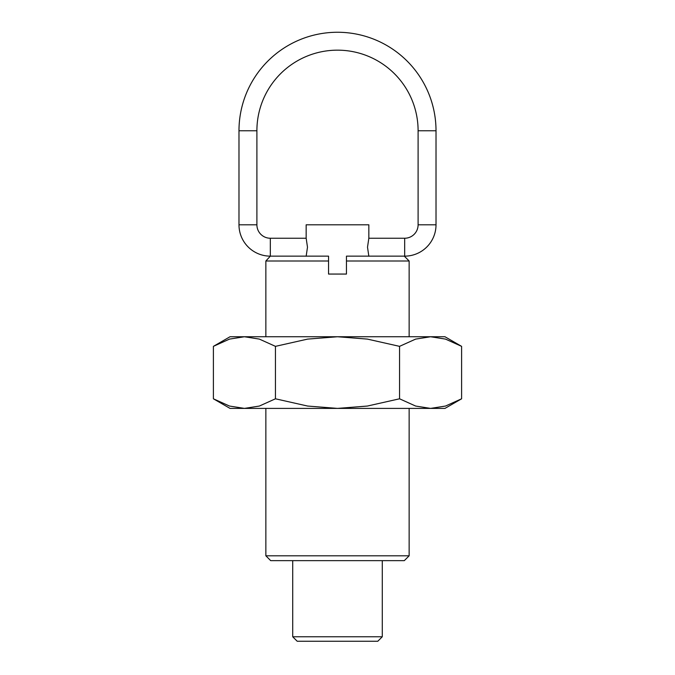 <?xml version="1.0" encoding="UTF-8"?>
<svg xmlns="http://www.w3.org/2000/svg" width="675" height="675" viewBox="0 0 675 675"><rect width="100%" height="100%" fill="white"/><g stroke="black" fill="none" stroke-linecap="round" stroke-linejoin="round"><path stroke-width="1.01" d="M270.7 560.647L265.857 555.803L409.143 555.803L404.3 560.647L270.7 560.647M368.82 238.241L404.671 238.241L404.671 256.146A31.345 31.345 0 0 0 436.016 224.8L436.016 130.764A98.516 98.516 0 0 0 337.5 32.257A98.516 98.516 0 0 0 238.984 130.764L238.984 224.8A31.345 31.345 0 0 0 270.329 256.146L265.857 260.997L265.857 336.749M409.143 336.749L409.143 260.997L404.3 256.146L346.452 256.146L346.452 274.058L328.548 274.058L328.548 256.146L270.7 256.146M409.143 555.803L409.143 408.4M265.857 408.4L265.857 555.803M409.143 260.997L346.452 260.997M328.548 260.997L265.857 260.997M404.671 238.241A13.432 13.432 0 0 0 418.103 224.8L418.103 130.764A80.603 80.603 0 0 0 337.5 50.161A80.603 80.603 0 0 0 256.897 130.764L256.897 224.8L238.984 224.8M270.329 256.146L270.329 238.241A13.432 13.432 0 0 1 256.897 224.8M292.722 560.647L292.722 636.77L297.202 641.25L377.798 641.25L382.278 636.77L382.278 560.647M368.845 256.238L367.512 247.193L368.845 238.148L368.845 224.8L306.155 224.8L306.155 238.148L307.488 247.193L306.155 256.238M292.722 636.77L382.278 636.77M461.599 346.351L444.968 336.749L430.574 336.749L445.517 339.103L461.599 346.351L461.599 398.798L445.517 406.046L430.574 408.4L415.623 406.046L399.549 398.798L367.394 406.046L337.5 408.4L444.968 408.4L461.599 398.798M230.032 336.749L213.401 346.351L229.483 339.103L244.426 336.749L337.5 336.749L367.394 339.103L399.549 346.351L415.623 339.103L430.574 336.749L337.5 336.749L307.606 339.103L275.451 346.351L259.377 339.103L244.426 336.749L230.032 336.749M213.401 398.798L230.032 408.4L337.5 408.4L307.606 406.046L275.451 398.798L259.377 406.046L244.426 408.4L229.483 406.046L213.401 398.798L213.401 346.351M275.451 398.798L275.451 346.351M399.549 398.798L399.549 346.351M238.984 130.764L256.897 130.764M418.103 130.764L436.016 130.764M436.016 224.8L418.103 224.8M270.329 238.241L306.18 238.241"/></g></svg>
